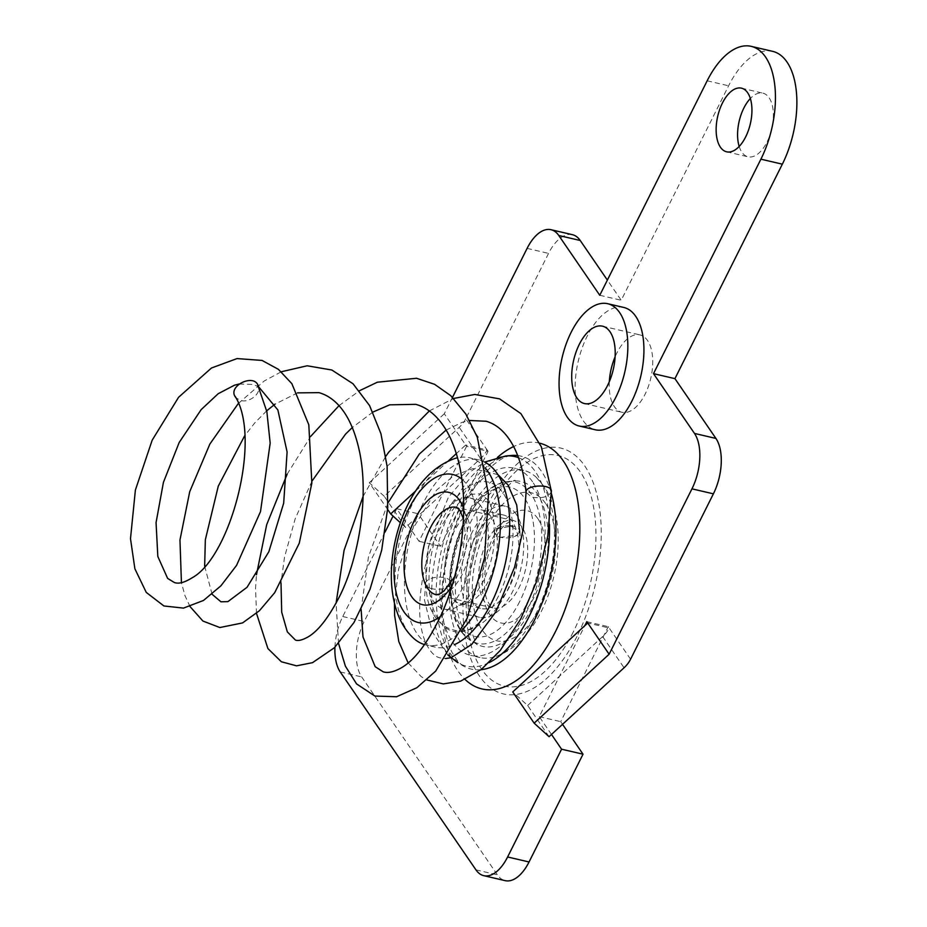 <?xml version="1.0" encoding="UTF-8"?>
<svg xmlns="http://www.w3.org/2000/svg" width="927" height="927" viewBox="0 0 927 927"><rect width="100%" height="100%" fill="white"/><g stroke="black" fill="none" stroke-linecap="round" stroke-linejoin="round"><path stroke-width="0.7" stroke-dasharray="4.63 3.48" d="M572.423 234.693A41.008 20.997 -76.9 0 0 548.552 253.384L465.725 418.772L487.127 449.989L465.69 444.995L466.594 446.327L488.042 451.322L440.487 546.293L418.17 513.743L364.195 621.519A41.008 20.997 -76.9 0 0 361.669 676.919L497.382 874.856A41.008 20.997 -76.9 0 0 505.18 880.65M465.725 418.772A25.632 19.93 -34.4 0 1 459.201 427.324L384.207 496.246L405.62 527.475L480.603 458.541A25.632 19.93 -34.4 0 0 487.127 449.989L488.042 451.322M497.509 457.359A126.223 64.635 -76.9 0 0 465.817 500.592A126.223 64.635 -76.9 0 0 450.846 657.672M450.881 657.741A126.223 64.635 -76.9 0 0 465.03 679.421M539.885 443.222A126.223 64.635 -76.9 0 0 513.593 446.571M385.064 532.028L342.758 616.525A41.008 20.997 -76.9 0 0 334.925 647.231M551.484 734.474L539.271 716.652L584.81 625.702M452.503 397.359L444.288 413.778L465.69 444.995L456.339 453.593M466.594 446.327L419.039 541.298L396.721 508.749L393.06 516.072M623.778 307.451A62.793 32.155 -76.9 0 0 587.22 336.061A62.793 32.155 -76.9 0 0 595.285 429.769M609.317 381.669A39.722 20.336 -76.9 0 0 621.959 412.295A39.722 20.336 -76.9 0 0 650.789 378.216A39.722 20.336 -76.9 0 0 639.989 334.914A39.722 20.336 -76.9 0 0 616.861 353.013A39.722 20.336 -76.9 0 0 615.111 356.802M772.631 51.344A75.608 38.714 -76.9 0 0 728.61 85.794L621.206 300.267L607.37 280.093M562.538 724.323L560.708 721.646L608.263 626.675L609.178 628.008L587.73 623.014M739.178 146.454A32.677 16.732 -76.9 0 0 748.066 156.802A32.677 16.732 -76.9 0 0 771.774 128.772A32.677 16.732 -76.9 0 0 762.886 93.152A32.677 16.732 -76.9 0 0 750.337 98.517M576.976 636.443A126.223 64.635 103.1 0 1 464.114 629.329A126.223 64.635 103.1 0 1 555.273 447.277A126.223 64.635 103.1 0 1 576.976 636.443M539.271 716.652L560.708 721.646M586.826 621.681L608.263 626.675M599.769 295.273L621.206 300.267M419.039 541.298L440.487 546.293M396.721 508.749L418.17 513.743M573.187 632.156A118.424 60.637 103.1 0 1 467.301 625.482A118.424 60.637 103.1 0 1 552.828 454.693A118.424 60.637 103.1 0 1 573.187 632.156M509.537 586.687A48.053 24.612 103.1 0 1 481.553 608.576A48.053 24.612 103.1 0 1 468.494 556.188A48.053 24.612 103.1 0 1 503.361 514.972A48.053 24.612 103.1 0 1 509.537 586.687M488.089 581.692A48.053 24.612 103.1 0 1 460.116 603.581A48.053 24.612 103.1 0 1 447.046 551.194A48.053 24.612 103.1 0 1 481.913 509.977A48.053 24.612 103.1 0 1 488.089 581.692M415.713 490.928L448.286 460.997M405.62 527.475L400.337 522.677M384.207 496.246L369.294 482.7L387.602 509.41M444.288 413.778L369.294 482.7M630.58 659.224L609.178 628.008A25.632 19.93 -34.4 0 1 602.643 636.559L624.056 667.776M549.062 736.698L527.66 705.482L512.747 691.936M527.66 705.482L602.643 636.559M509.734 525.818A12.816 6.049 177.3 0 0 496.571 528.796A12.816 6.049 177.3 0 0 494.323 532.446A12.816 6.049 177.3 0 0 503.118 537.741A12.816 6.049 177.3 0 0 517.243 535.18L499.641 537.405L494.114 532.272L496.571 528.796L511.078 526.269L519.387 531.878L517.243 535.18A12.816 6.049 177.3 0 0 519.931 531.241A12.816 6.049 177.3 0 0 514.23 526.536A12.816 6.049 177.3 0 0 512.77 526.2M239.189 383.998L252.944 384.438L258.563 386.71C260.881 394.079 248.703 403.303 240.29 400.383L235.829 397.671M551.368 491.507C548.969 496.837 542.388 498.726 531.623 497.162L526.096 492.364M431.136 588.529A12.816 6.049 -2.7 0 1 425.435 583.825A12.816 6.049 -2.7 0 1 437.95 577.173A12.816 6.049 -2.7 0 1 451.032 582.62A12.816 6.049 -2.7 0 1 444.404 588.309A12.816 6.049 -2.7 0 1 431.136 588.529M545.586 503.488A75.991 38.911 -76.9 0 0 474.659 564.3A75.991 38.911 -76.9 0 0 521.438 632.515A75.991 38.911 -76.9 0 0 545.586 503.488M541.878 483.917A96.107 49.212 -76.9 0 0 536.269 477.324A96.107 49.212 -76.9 0 0 523.604 470.348A96.107 49.212 -76.9 0 0 453.871 552.782A96.107 49.212 -76.9 0 0 480.001 657.556A96.107 49.212 -76.9 0 0 494.45 656.884A96.107 49.212 -76.9 0 0 547.95 582.156A96.107 49.212 -76.9 0 0 541.878 483.917M532.527 481.739A96.107 49.212 -76.9 0 0 514.253 468.17A96.107 49.212 -76.9 0 0 444.52 550.603A96.107 49.212 -76.9 0 0 470.649 655.377A96.107 49.212 -76.9 0 0 534.497 593.013A96.107 49.212 -76.9 0 0 532.527 481.739M516.235 514.288A57.022 29.2 -76.9 0 0 505.389 506.235A57.022 29.2 -76.9 0 0 464.021 555.146A57.022 29.2 -76.9 0 0 479.514 617.312A57.022 29.2 -76.9 0 0 517.405 580.302A57.022 29.2 -76.9 0 0 516.235 514.288M480.858 506.049A57.022 29.2 -76.9 0 0 470.012 497.996A57.022 29.2 -76.9 0 0 428.645 546.907A57.022 29.2 -76.9 0 0 444.137 609.074A57.022 29.2 -76.9 0 0 482.028 572.063A57.022 29.2 -76.9 0 0 480.858 506.049M484.392 461.901A96.107 49.212 -76.9 0 0 478.877 459.931A96.107 49.212 -76.9 0 0 409.143 542.365A96.107 49.212 -76.9 0 0 435.273 647.139A96.107 49.212 -76.9 0 0 454.276 644.752M485.621 468.402A96.107 49.212 -76.9 0 0 469.537 457.753A96.107 49.212 -76.9 0 0 457.556 457.776M455.087 458.413A96.107 49.212 -76.9 0 0 399.804 540.198A96.107 49.212 -76.9 0 0 413.257 637.973M424.578 644.601A96.107 49.212 -76.9 0 0 425.933 644.96A96.107 49.212 -76.9 0 0 461.843 630.233M440.441 616.478A75.991 38.911 -76.9 0 0 474.381 553.489A75.991 38.911 -76.9 0 0 467.324 485.261A75.991 38.911 -76.9 0 0 461.808 479.085M340.232 671.924L361.669 676.919M342.758 616.525L364.195 621.519M475.945 869.862L497.382 874.856M707.162 80.8L728.61 85.794M527.104 248.39L548.552 253.384M498.262 596.524A76.674 39.258 103.1 0 1 429.699 592.202A76.674 39.258 103.1 0 1 485.076 481.611A76.674 39.258 103.1 0 1 498.262 596.524M489.166 662.596A107.532 55.064 103.1 0 1 457.625 662.538A107.532 55.064 103.1 0 1 436.976 548.854A107.532 55.064 103.1 0 1 505.736 455.991M518.483 457.66A107.532 55.064 103.1 0 1 549.456 524.462M481.043 669.688A109.34 55.991 103.1 0 1 462.492 665.493A109.34 55.991 103.1 0 1 441.495 549.908A109.34 55.991 103.1 0 1 511.403 455.481C506.779 456.072 501.831 458.378 496.559 462.388C487.185 469.259 477.729 481.183 468.193 498.17C454.844 523.28 446.571 551.206 443.384 581.947C441.878 598.471 442.214 613.407 444.404 626.733C446.269 637.602 448.877 646.27 452.225 652.747L458.17 661.785L462.492 665.493L457.625 662.538M517.683 455.563A109.34 55.991 103.1 0 1 551.38 493.465M531.878 607.834A84.658 43.349 103.1 0 1 475.829 643.616A84.658 43.349 103.1 0 1 459.572 554.114A84.658 43.349 103.1 0 1 513.697 481.009A84.658 43.349 103.1 0 1 547.023 521.878A84.658 43.349 103.1 0 1 531.878 607.834M525.818 605.632A82.851 42.422 103.1 0 1 470.962 640.65A82.851 42.422 103.1 0 1 455.053 553.06A82.851 42.422 103.1 0 1 508.031 481.519A82.851 42.422 103.1 0 1 540.638 521.519A82.851 42.422 103.1 0 1 525.818 605.632M519.699 601.519A76.674 39.258 103.1 0 1 451.136 597.197A76.674 39.258 103.1 0 1 506.524 486.605A76.674 39.258 103.1 0 1 519.699 601.519M480.603 458.541L459.201 427.324M521.878 526.918A44.855 22.966 -76.9 0 0 513.349 520.592A44.855 22.966 -76.9 0 0 480.812 559.062A44.855 22.966 -76.9 0 0 493.002 607.95A44.855 22.966 -76.9 0 0 522.793 578.842A44.855 22.966 -76.9 0 0 521.878 526.918M537.938 518.749A57.671 29.525 -76.9 0 0 484.126 564.891A57.671 29.525 -76.9 0 0 519.618 616.664A57.671 29.525 -76.9 0 0 537.938 518.749M451.982 585.771A57.671 29.525 -76.9 0 0 463.685 508.506M465.064 513.685A44.855 22.966 -76.9 0 0 456.536 507.359L513.349 520.592C513.685 519.363 511.055 520.626 505.458 524.392C501.913 527.393 498.274 532.365 494.555 539.305C482.619 561.762 482.573 592.365 487.637 601.125C492.944 610.986 491.82 606.27 493.002 607.95L436.188 594.717A44.855 22.966 -76.9 0 0 465.98 565.609A44.855 22.966 -76.9 0 0 465.064 513.685M726.617 151.808L748.066 156.802M741.449 88.158L762.886 93.152M584.439 403.558L621.959 412.295M602.469 326.177L639.989 334.914M447.938 655.076L432.237 631.82L424.427 599.804L428.378 546.814L448.286 497.521L469.213 472.48L484.717 462.063M475.829 643.616L477.254 644.682C476.548 645.122 474.554 640.337 471.275 630.302C468.761 620.766 467.753 608.576 468.251 593.743C469.931 564.149 477.127 536.93 489.827 512.075C505.076 488.807 513.616 478.344 515.458 480.684L508.031 481.519C502.11 481.97 495.933 484.485 489.502 489.062C481.484 494.891 474.149 503.674 467.498 515.389C456.455 535.702 450.429 557.915 449.456 582.04L451.936 609.734C455.899 625.285 462.249 635.598 470.962 640.65L475.829 643.616M460.116 603.581L481.553 608.576M481.913 509.977L503.361 514.972M190.07 606.617L184.925 595.551L181.425 582.666M238.32 403.5L264.241 380.974L281.31 371.762M256.501 613.384L255.539 588.286L256.478 574.694M287.161 474.184L310.823 436.223M339.027 405.644L359.514 390.719M338.552 643.442L336.072 603.245M363.083 496.443L385.817 456.258M429.34 410.939L453.604 398.459M361.136 609.468L368.448 557L387.996 502.84M446.119 430.058L462.33 422.248L469.653 420.487M372.897 412.075L352.283 427.532M312.005 481.067L295.157 518.853L284.508 557.185L281.008 582.99M297.555 392.874L274.983 404.16M266.675 410.835L254.693 422.99L244.624 435.852M204.658 566.177L212.063 594.242M519.387 531.878L519.433 529.723M497.915 474.647L473.083 468.564L453.824 475.609L436.466 490.221L409.155 534.844L398.633 569.085L394.45 603.21M408.135 662.886L421.229 676.652L426.883 679.943M494.114 532.272C494.381 516.918 492.214 506.003 487.625 499.526L480.313 493.801L472.503 494.218C462.109 497.741 451.24 509.213 439.896 528.645C432.967 541.577 427.718 555.516 424.172 570.476C417.579 602.144 418.251 626.559 426.165 643.72C430.337 652.156 435.053 656.895 440.313 657.927L445.563 658.552M425.435 583.825L427.277 598.042C429.386 607.278 432.863 614.647 437.683 620.128C441.982 624.972 446.941 628.158 452.538 629.711C487.845 640.337 522.735 579.746 519.931 531.241M451.032 582.62C454.833 608.471 459.016 605.887 463.581 604.346C466.849 603.338 471.275 599.259 476.872 592.121L484.265 579.479L490.545 562.619C493.5 551.797 494.763 541.739 494.323 532.446M536.269 477.324L544.161 486.571C555.111 503.442 559.665 524.798 557.822 550.638C556.594 567.185 552.967 583.222 546.93 598.749C539.977 616.501 530.754 630.893 519.259 641.936C511.611 649.155 503.338 654.138 494.45 656.884M523.604 470.348L514.253 468.17M480.001 657.556L470.649 655.377M505.389 506.235L470.012 497.996M479.514 617.312L444.137 609.074M478.877 459.931L469.537 457.753M435.273 647.139L425.933 644.96M463.465 518.969L465.122 532.237L462.735 554.404L454.543 576.826"/><path stroke-width="1.39" d="M465.03 679.421A126.223 64.635 -76.9 0 0 555.54 631.449A126.223 64.635 -76.9 0 0 539.885 443.222M513.593 446.571A126.223 64.635 -76.9 0 0 497.509 457.359M722.423 103.048A32.677 16.732 -76.9 0 0 726.617 151.808A32.677 16.732 -76.9 0 0 750.337 123.778A32.677 16.732 -76.9 0 0 741.449 88.158A32.677 16.732 -76.9 0 0 722.423 103.048M334.925 647.231A41.008 20.997 -76.9 0 0 340.232 671.924L475.945 869.862A41.008 20.997 -76.9 0 0 483.732 875.656A41.008 20.997 -76.9 0 0 507.614 856.977L561.577 749.201L551.484 734.474M584.81 625.702L586.826 621.681L609.132 654.23L691.959 488.842A41.008 20.997 -76.9 0 0 694.485 433.43L653.5 373.651L760.905 159.177A75.608 38.714 -76.9 0 0 751.183 46.35A75.608 38.714 -76.9 0 0 707.162 80.8L599.769 295.273L558.784 235.493A41.008 20.997 -76.9 0 0 550.986 229.699A41.008 20.997 -76.9 0 0 527.104 248.39L452.503 397.359M393.06 516.072L385.064 532.028M579.213 426.026L595.285 429.769A62.793 32.155 -76.9 0 0 640.847 375.91A62.793 32.155 -76.9 0 0 623.778 307.451L607.695 303.708A62.793 32.155 -76.9 0 0 571.136 332.318A62.793 32.155 -76.9 0 0 579.213 426.026A62.793 32.155 -76.9 0 0 624.763 372.156A62.793 32.155 -76.9 0 0 607.695 303.708M615.111 356.802A39.722 20.336 -76.9 0 0 609.317 381.669M607.37 280.093L580.221 240.487A41.008 20.997 -76.9 0 0 572.423 234.693L550.986 229.699M609.132 654.23L534.149 723.153L549.062 736.698L624.056 667.776A25.632 19.93 -34.4 0 0 630.58 659.224L713.396 493.836A41.008 20.997 -76.9 0 0 715.922 438.425L674.937 378.645L782.342 164.172A75.608 38.714 -76.9 0 0 772.631 51.344L751.183 46.35M483.732 875.656L505.18 880.65A41.008 20.997 -76.9 0 0 529.05 861.971L583.025 754.196L562.538 724.323M750.337 98.517A32.677 16.732 -76.9 0 0 743.86 108.042A32.677 16.732 -76.9 0 0 739.178 146.454M561.577 749.201L583.025 754.196M653.5 373.651L674.937 378.645M579.34 344.276A39.722 20.336 -76.9 0 0 584.439 403.558A39.722 20.336 -76.9 0 0 613.268 369.479A39.722 20.336 -76.9 0 0 602.469 326.177A39.722 20.336 -76.9 0 0 579.34 344.276M400.337 522.677L390.696 513.929L415.713 490.928M448.286 460.997L456.339 453.593M387.602 509.41L390.696 513.929M534.149 723.153L512.747 691.936L587.73 623.014M235.829 397.671L234.983 396.397C228.436 385.806 253.048 373.778 257.926 384.995L258.563 386.721L277.868 409.954L287.103 451.959L283.685 503.141L268.853 551.727L247.045 587.289L227.915 601.623L220.939 601.797L212.063 594.242M469.653 420.487L486.061 421.252C493.048 423.164 499.386 427.359 505.076 433.871C516.084 446.466 523.095 466.014 526.107 492.515L526.096 492.214C525.273 484.728 551.971 483.57 551.356 491.24L547.776 536.223L536.663 581.299L520.707 619.051L500.29 650.406L481.368 669.433L460.673 681.125L443.291 683.917L426.883 679.943M512.77 526.2A12.816 6.049 177.3 0 0 509.734 525.818M454.276 644.752A96.107 49.212 -76.9 0 0 504.276 567.706A96.107 49.212 -76.9 0 0 497.15 473.5A96.107 49.212 -76.9 0 0 484.392 461.901M461.843 630.233A96.107 49.212 -76.9 0 0 487.811 471.322A96.107 49.212 -76.9 0 0 485.621 468.402M457.556 457.776A96.107 49.212 -76.9 0 0 455.087 458.413C432.585 466.362 415.284 485.261 403.175 515.099C397.138 530.186 393.384 545.852 391.912 562.098C390.232 581.252 392.121 598.378 397.567 613.489C401.24 623.396 406.466 631.554 413.257 637.973A96.107 49.212 -76.9 0 0 424.578 644.601M461.808 479.085A75.991 38.911 -76.9 0 0 395.644 550.487A75.991 38.911 -76.9 0 0 440.441 616.478M507.614 856.977L529.05 861.971M691.959 488.842L713.396 493.836M694.485 433.43L715.922 438.425M760.905 159.177L782.342 164.172M558.784 235.493L580.221 240.487M549.456 524.462A107.532 55.064 103.1 0 1 528.819 617.081A107.532 55.064 103.1 0 1 489.166 662.596M484.717 462.063L505.736 455.991A107.532 55.064 103.1 0 1 518.483 457.66M551.38 493.465A109.34 55.991 103.1 0 1 534.879 619.282A109.34 55.991 103.1 0 1 481.043 669.688M505.736 455.991L511.403 455.481A109.34 55.991 103.1 0 1 517.683 455.563M463.685 508.506A57.671 29.525 -76.9 0 0 459.688 500.522A57.671 29.525 -76.9 0 0 416.466 516.107A57.671 29.525 -76.9 0 0 409.525 593.06A57.671 29.525 -76.9 0 0 451.982 585.771M463.465 518.969L459.838 510.267L456.536 507.359A44.855 22.966 -76.9 0 0 423.987 545.829A44.855 22.966 -76.9 0 0 436.188 594.717L439.525 594.033L443.963 591.009L454.543 576.826M457.625 662.538L447.938 655.076M235.157 396.316C262.098 439.143 230.139 557.625 191.912 577.915C184.461 582.585 178.61 584.114 174.346 582.504L167.636 578.413L157.822 556.478L156.06 522.631L163.419 482.364L179.189 442.469L201.171 409.618L218.193 393.72L234.508 385.18L239.189 383.998M257.752 385.076L266.86 411.692L270.174 443.118L260.499 511.623L236.57 565.366L220.927 585.806L203.488 600.464L183.465 608.1L163.905 605.968L146.257 592.411L134.879 568.772L130.498 538.691L135.388 490.059L152.19 440.151L178.587 397.277L211.472 368.007L237.034 358.575L262.051 360.429L278.378 369.317L291.866 383.674L308.818 424.821L311.843 483.106L299.282 543.176L274.693 592.701L259.398 610.742L242.561 622.921L219.826 627.533L202.92 621.044L190.07 606.617M181.425 582.666L179.965 539.977L189.722 491.669L209.873 444.045L238.32 403.5M281.31 371.762L307.185 365.783L331.831 370.012L353.002 383.743L369.583 405.609L380.951 433.743L387.104 466.374L387.706 507.984L381.715 550.059L370.035 589.248L353.952 622.55L334.462 647.683L312.55 662.654L296.559 665.829L281.356 661.762L267.903 648.552L256.501 613.384M256.478 574.694L266.698 524.659L287.161 474.184M310.823 436.223L339.027 405.644M359.514 390.719L377.347 382.214L416.547 378.274L434.624 384.323L450.731 395.667L465.841 414.045L477.289 437.196L488.483 494.091L484.554 557.764L467.15 618.251L435.702 671.078L416.826 687.753L396.559 696.745L374.925 696.073L356.582 683.917L345.389 666.165L338.552 643.442M336.072 603.245L344.091 550.267L363.083 496.443M385.817 456.258L388.726 452.167L429.34 410.939M453.604 398.459L474.809 394.45L499.583 398.865L520.87 413.593L541.368 446.895L551.356 491.24M361.136 609.468L362.978 636.907L375.18 666.698L383.164 671.808C387.382 673.211 392.793 672.237 399.41 668.865C413.569 661.693 427.44 643.79 441.032 615.169C461.484 570.997 469.85 507.66 458.807 462.689C453.871 442.642 446.385 427.451 436.374 417.104C430.174 410.661 423.303 406.408 415.76 404.334L389.688 404.832L372.897 412.075M281.008 582.99L281.704 612.179L287.335 631.901L295.423 640.059C297.973 641.09 301.901 640.209 307.208 637.394C317.532 631.866 328.32 618.216 339.572 596.432C359.328 557.046 369.328 494.914 359.155 449.954C354.74 430.174 347.857 415.215 338.506 405.076C332.596 398.761 326.061 394.612 318.911 392.642L297.555 392.874M387.996 502.84L419.317 454.079L446.119 430.058M352.283 427.532L345.504 434.16L312.005 481.067M274.983 404.16L266.675 410.835M244.624 435.852L218.274 486.142L205.342 539.746L204.658 566.177M519.433 529.723L516.71 504.972L507.903 484.798L497.915 474.647M394.45 603.21L394.635 615.516L398.795 641.565L408.135 662.886M445.563 658.552L451.067 657.695L471.785 644.346L495.875 611.808L514.612 567.115L523.257 529.271L526.096 492.214"/></g></svg>
